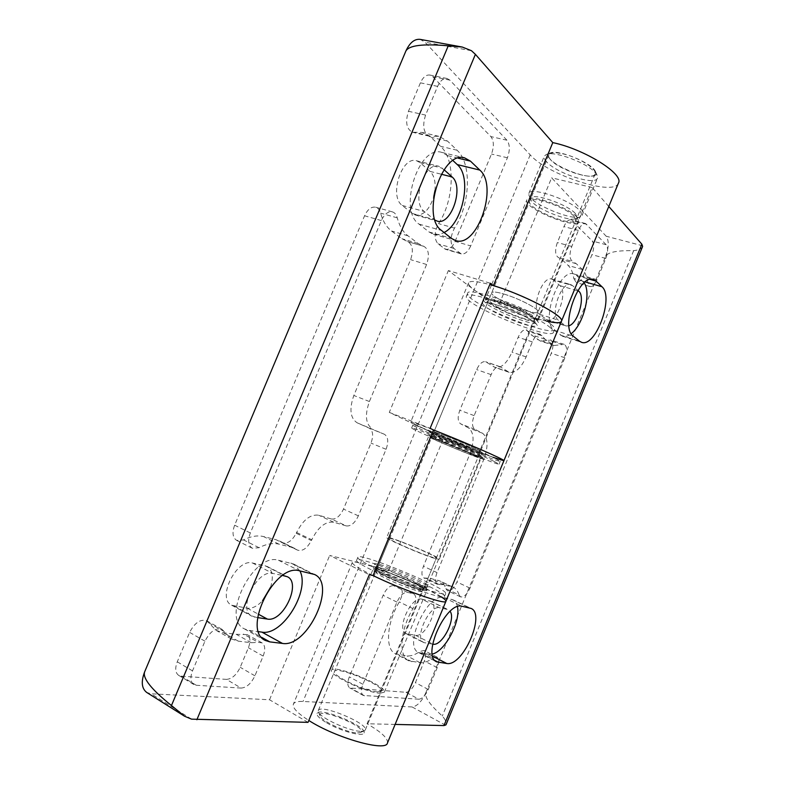 <?xml version="1.0" encoding="UTF-8"?>
<svg xmlns="http://www.w3.org/2000/svg" width="785" height="785" viewBox="0 0 785 785"><rect width="100%" height="100%" fill="white"/><g stroke="black" fill="none" stroke-linecap="round" stroke-linejoin="round"><path stroke-width="0.59" stroke-dasharray="3.92 2.94" d="M618.443 183.082C614.38 196.731 547.606 174.986 530.199 154.861L425.009 42.194L420.122 39.368M562.56 153.762C578.251 157.069 597.944 169.383 595.138 173.936C592.498 182.846 544.505 162.976 548.951 154.802C550.216 152.457 554.76 152.113 562.56 153.762M308.014 722.367L269.54 699.769L151.132 693.803L146.756 692.478M546.723 321.202C525.714 316.61 487.671 300.204 474.12 289.812L448.372 270.56L490.331 283.257M503.921 460.687C504.627 462.767 439.198 436.352 417.561 425.882L389.281 412.39L448.372 270.56M445.919 601.271C449.079 597.414 384.326 568.615 360.531 563.1L329.671 555.456L369.323 574.689M269.54 699.769L329.671 555.456M226.414 679.388C231.918 678.976 236.52 674.953 240.22 667.309L248.394 647.753C250.798 641.335 250.366 636.939 247.108 634.584L236.324 634.339L223.283 632.69L216.209 630.384L206.671 620.719C200.381 618.894 194.7 622.78 189.627 632.386L177.273 661.804C174.839 668.31 175.3 672.833 178.666 675.365L181.178 676.13L226.414 679.388L241.142 688.082C246.608 687.611 251.2 683.519 254.919 675.807L263.161 656.074C265.575 649.597 265.183 645.191 261.974 642.846L258.363 642.385L243.458 634.094M331.388 518.993C336.019 519.542 340.052 516.236 343.496 509.082L371.001 443.103C373.631 435.685 373.052 430.71 369.274 428.168L357.195 422.84C350.218 418.238 349.099 409.113 353.829 395.483L410.604 259.649C413.636 250.474 412.655 244.449 407.66 241.603L401.891 238.718L391.538 231.025C386.583 227.287 382.943 221.331 380.607 213.147C379.675 209.919 378.027 207.946 375.681 207.211C371.325 206.475 367.615 209.34 364.574 215.777L234.636 525.194C231.968 532.613 232.654 537.686 236.717 540.423L243.536 539.923C250.906 536.234 257.578 535.105 263.544 536.567L275.947 539.668L282.463 542.72C287.781 544.074 292.481 540.649 296.583 532.446L296.239 533.29C302.686 520.161 310.153 514.136 318.632 515.205L331.388 518.993L346.293 525.911C350.875 526.421 354.899 523.065 358.362 515.843L386.063 449.295C388.722 441.818 388.183 436.823 384.454 434.291L357.195 422.84M455.064 241.417L491.488 154.037C494.138 146.589 493.932 140.77 490.88 136.59L432.731 76.675L429.846 75.036C426.137 74.614 422.987 77.215 420.407 82.827L408.455 111.274C405.138 122.067 406.463 129.054 412.429 132.243L422.085 132.42L430.837 137.218L440.562 146.304C455.84 159.738 454.24 200.234 438.54 223.646C434.164 232.193 433.997 238.925 438.01 243.821L445.556 249.326C449.197 249.905 452.366 247.275 455.064 241.417L470.735 245.901L507.414 157.775C510.093 150.269 509.936 144.42 506.943 140.221L449.864 80.119L447.028 78.48C443.348 78.068 440.218 80.698 437.618 86.37L425.578 115.081C422.202 125.973 423.468 133.008 429.356 136.197L431.426 136.227L414.529 132.282M434.939 190.676C435.783 181.875 434.154 175.447 430.062 171.395L420.161 162.691L416.531 160.739C401.734 155.665 388.781 196.466 402.254 205.444L412.439 213.52L415.334 215.011C423.311 215.836 429.454 209.732 433.762 196.721M270.56 587.268C273.72 576.975 272.542 570.018 267.028 566.397L252.476 562.992C236.56 558.135 216.523 598.533 231.644 605.225L247.265 608.198C252.221 608.738 257.313 606.255 262.543 600.751M412.439 213.52L434.262 219.574L424.302 211.499C411.085 202.53 424.283 161.249 438.825 166.273L444.045 169.717M434.262 219.574L435.047 220.143M257.637 617.609L251.956 616.264C237.05 609.709 257.245 568.752 272.945 573.462L282.649 575.483M386.377 578.682C400.742 585.708 422.683 593.401 422.556 591.419C424.646 588.917 376.064 568.791 375.77 572.039C375.681 572.971 379.224 575.189 386.377 578.682C400.742 585.708 422.683 593.401 422.556 591.419C424.646 588.917 376.064 568.791 375.77 572.039C375.681 572.971 379.224 575.189 386.377 578.682M445.615 435.812C460.432 441.582 481.607 450.835 480.577 451.071C481.058 452.445 432.682 432.398 433.987 431.779L445.615 435.812C460.432 441.582 481.607 450.835 480.577 451.071C481.058 452.445 432.682 432.398 433.987 431.779L445.615 435.812M504.343 294.179C519.601 298.702 540.031 309.506 538.098 311.92C537.009 317.091 488.829 297.132 491.714 292.697C492.538 291.431 496.748 291.922 504.343 294.179C519.601 298.702 540.031 309.506 538.098 311.92C537.009 317.091 488.829 297.132 491.714 292.697C492.538 291.431 496.748 291.922 504.343 294.179M389.281 412.39L430.101 428.325M299.909 570.901L293.629 564.032L278.469 560.245C253.545 552.061 220.438 618.227 244.439 628.903L249.12 630.424L258.569 631.68M452.974 160.601L447.656 155.646L441.739 152.388C418.611 144.479 397.907 210.488 419.023 224.118L429.071 231.997L433.32 234.205C436.764 235.147 440.356 234.578 444.084 232.507M470.735 245.901C468.017 251.808 464.857 254.477 461.266 253.908L453.838 248.413C449.903 243.497 450.129 236.727 454.515 228.101C470.225 204.463 472.119 163.692 457.096 150.229L447.538 141.123L438.913 136.325L431.426 136.227M296.583 532.446L311.724 539.727C307.602 548.009 302.912 551.492 297.652 550.177L291.206 547.165L278.94 544.142C273.023 542.739 266.4 543.917 259.06 547.704L252.299 548.254C248.286 545.546 247.628 540.443 250.337 532.966L381.343 220.575C384.405 214.069 388.084 211.175 392.402 211.881C394.727 212.607 396.337 214.599 397.239 217.837C399.496 226.07 403.058 232.046 407.935 235.785L418.13 243.468L423.802 246.333C428.747 249.188 429.67 255.243 426.598 264.496L369.401 401.527C364.613 415.285 365.663 424.45 372.541 429.032M311.724 539.727L311.37 540.571L296.239 533.29M346.293 525.911L333.684 522.211C325.294 521.201 317.856 527.324 311.37 540.571M241.142 688.082L196.279 685.266L193.787 684.51C190.461 682.008 190.029 677.465 192.502 670.89L204.954 641.188C210.046 631.483 215.718 627.519 221.949 629.295L231.349 638.931L238.346 641.168L251.278 642.709L258.363 642.385M642.621 246.451C641.512 248.727 638.529 250.13 633.662 250.67C617 250.366 607.659 252.25 605.647 256.342L425.902 692.615C424.4 697.031 429.876 704.822 442.308 715.998C445.487 719.717 446.724 722.661 445.998 724.84M445.674 725.281L412.105 706.961C417.188 706.294 421.78 701.505 425.902 692.615M412.105 706.961L303.03 701.466C297.554 701.201 294.336 702.084 293.394 704.106C292.236 707.687 297.378 713.133 308.799 720.463M441.121 596.777L423.429 587.366L426.618 588.112L388.948 570.136L360.531 563.1C355.487 561.854 352.74 561.648 352.288 562.482C352.043 564.278 358.971 568.634 373.071 575.572M388.948 570.136L443.613 438.315L410.683 422.065C411.34 421.682 418.945 424.322 433.506 429.974M605.647 256.342C608.915 247.324 609.091 240.622 606.177 236.226L551.629 177.812L497.837 307.543L474.12 289.812C469.911 286.653 468.066 284.337 468.586 282.845C469.881 280.53 476.946 281.108 489.771 284.602M421.741 599.151C411.33 595.795 395.856 629.599 406.031 633.583L415.491 635.301C425.97 637.793 440.532 604.98 430.661 601.192L421.741 599.151L439.6 607.806L447.43 609.435L450.099 611.319M553.621 280.088L551.924 279.136C542.298 275.221 530.552 308.505 539.491 314.265L547.341 320.143C556.653 323.969 568.34 291.961 559.921 285.632L553.621 280.088L572.559 285.603L577.946 290.46M405.992 692.291C409.476 691.909 412.616 688.69 415.432 682.636L424.361 660.99C426.363 655.612 426.275 652.119 424.096 650.5L419.897 651.442C415.167 654.827 410.859 656.309 406.983 655.887L395.424 653.827C384.915 649.224 386.612 622.888 399.3 601.918C402.931 594.765 403.196 589.859 400.095 587.219L393.589 585.669C389.743 585.512 386.249 588.721 383.119 595.305L349.315 676.847C347.215 682.459 347.372 686.168 349.786 687.974L405.992 692.291L418.847 699.229C422.291 698.807 425.431 695.549 428.257 689.446L437.235 667.642C439.257 662.236 439.188 658.723 437.049 657.123L432.888 658.115L419.897 651.442M573.806 278.518L576.249 282.531C578.741 282.865 581.077 280.608 583.245 275.78L591.959 254.664C594.176 248.511 594.255 243.958 592.204 240.995L571.097 219.79C568.526 219.476 566.142 221.743 563.944 226.6L557.35 242.545C554.75 250.278 555.093 255.253 558.37 257.49L562.04 259.707L568.232 265.497C571.097 268.254 572.952 272.591 573.806 278.518L587.72 282.522L590.094 286.545C592.557 286.859 594.873 284.582 597.061 279.715L605.814 258.442C608.061 252.26 608.179 247.687 606.177 244.714L585.522 223.529C582.99 223.215 580.615 225.511 578.408 230.407L571.774 246.47C569.145 254.252 569.439 259.256 572.658 261.483L558.37 257.49M445.821 588.613L447.391 590.644C450.718 591.301 453.897 588.426 456.939 582.019L551.276 353.289C553.69 346.322 553.435 341.877 550.501 339.944L540.296 340.994L531.043 334.704L526.235 329.847C523.34 329.396 520.651 331.869 518.169 337.265L511.997 352.171C506.865 363.376 501.173 368.45 494.942 367.409L485.601 361.718C482.363 361.149 479.39 363.779 476.672 369.598L459.824 410.261C457.42 417.021 457.694 421.545 460.638 423.851L468.439 427.854C474.071 432.319 474.552 441.033 469.881 453.985L423.439 566.27C421.251 572.265 421.447 576.18 424.018 577.995L430.327 578.378L439.875 580.949C442.642 582.284 444.624 584.845 445.821 588.613L458.98 594.824L460.51 596.855C463.788 597.483 466.947 594.569 469.999 588.112L564.906 357.764C567.339 350.758 567.123 346.293 564.238 344.37L562.129 344.615L548.362 340.17M545.967 319.407L564.631 325.235L558.321 320.113C549.598 314.392 561.501 280.804 570.901 284.661L572.559 285.603M564.631 325.235L565.975 325.961L568.958 325.795M432.672 644.142L423.792 642.601C413.813 638.725 429.385 604.558 439.6 607.806M608.787 206.484L592.184 187.536L537.44 319.976L497.837 307.543M561.422 321.3C559.411 323.881 550.54 322.753 534.811 317.925L537.44 319.976M534.811 317.925L479.35 452.091L482.255 453.495L443.613 438.315M426.618 588.112L482.255 453.495M423.429 587.366L367.037 723.76L395.12 724.418M493.009 457.312L479.35 452.091M592.184 187.536L551.629 177.812M387.427 743.061C388.31 738.587 381.52 732.15 367.037 723.76M326.619 722.799C340.533 731.12 363.239 737.203 364.044 732.974C367.763 726.527 318.985 706.323 317.052 713.516C316.502 715.567 319.691 718.667 326.619 722.799M457.42 606.697C456.693 603.214 455.202 600.917 452.925 599.789L443.829 597.571C427.815 592.047 402.833 646.418 418.67 652.59L428.914 654.337L432.309 654.062M584.138 282.845L576.7 275.574L573.963 273.994C559.028 267.881 540.217 321.477 554.171 330.181L562.531 336.245C565.161 337.02 568.055 336.166 571.205 333.674M418.847 699.229L363.308 695.471C360.933 693.675 360.806 689.956 362.915 684.304L396.945 602.115C400.095 595.481 403.568 592.224 407.366 592.351L413.793 593.843C416.845 596.472 416.55 601.389 412.9 608.611C400.203 629.776 398.329 656.231 408.691 660.744L420.103 662.697C423.929 663.089 428.188 661.559 432.888 658.115M458.98 594.824C457.822 591.056 455.879 588.514 453.151 587.19L443.741 584.697L437.51 584.364C434.978 582.568 434.821 578.643 437.019 572.599L483.766 459.48C488.476 446.429 488.074 437.687 482.539 433.241L474.856 429.277C471.962 426.991 471.736 422.438 474.15 415.628L491.116 374.651C493.843 368.783 496.807 366.124 499.996 366.673L509.18 372.335C515.323 373.336 520.985 368.194 526.146 356.91L532.348 341.887C534.84 336.451 537.519 333.949 540.365 334.39L545.075 339.238L554.161 345.488L562.129 344.615M587.72 282.522C586.935 276.575 585.139 272.228 582.333 269.471L576.259 263.691L572.658 261.483M532.652 316.757L534.879 319.711C533.869 324.676 485.679 304.708 488.476 300.488C488.604 296.445 523.772 309.349 532.652 316.757M475.219 455.653L478.045 457.184C478.605 458.391 430.209 438.344 431.456 437.893C430.376 436.705 465.22 450.835 475.219 455.653M433.114 557.497C422.281 554.593 387.682 539.55 389.645 538.618C389.556 536.302 438.089 556.398 436.382 557.978L433.114 557.497M420.004 589.211L423.409 589.368C425.47 586.915 376.898 566.799 376.623 569.988C374.396 571.578 408.906 586.905 420.004 589.211M439.688 593.264C443.388 594.108 445.38 594.206 445.664 593.558C449.069 589.025 358.725 551.6 357.911 557.213C353.436 559.882 419.435 589.084 439.688 593.264M438.452 596.257C442.161 597.091 444.163 597.169 444.457 596.502C447.911 591.812 357.567 554.387 356.694 560.147C352.161 562.933 418.16 592.184 438.452 596.257M380.028 693.233L384.326 692.213C387.937 686.267 333.183 663.59 331.535 670.341C327.983 674.541 366.624 692.87 380.028 693.233M377.546 691.879C365.604 691.526 331.349 675.277 334.479 671.538C335.921 665.523 384.64 685.697 381.402 690.977L377.546 691.879M357.548 732.915L360.158 732.552C370.461 728.362 315.776 705.715 320.094 715.959C321.546 721.229 348 733.229 357.548 732.915M361.237 731.326L364.201 730.933L365.26 730.011C368.95 723.652 320.172 703.448 318.288 710.553L318.386 711.956C319.995 717.912 350.365 731.679 361.237 731.326M495.355 458.43L500.271 461.237C500.84 463.552 410.83 426.275 412.871 425.028C410.575 422.487 477.182 449.432 495.355 458.43M494.128 461.403L499.074 464.151C499.702 466.319 409.682 429.032 411.664 427.943C409.319 425.519 475.916 452.503 494.128 461.403M435.655 558.665L439.296 559.205C441.19 557.409 386.652 534.82 386.72 537.421C384.483 538.451 423.507 555.417 435.655 558.665M576.857 217.092L578.849 221.537C576.426 230.152 522.427 207.78 526.804 199.979C527.883 193.1 567.82 206.661 576.857 217.092M574.149 216.395L575.945 220.369C573.815 228.033 525.764 208.133 529.689 201.215C530.67 195.112 566.073 207.122 574.149 216.395M550.805 324.107C553.827 326.521 555.123 328.277 554.681 329.386C552.444 338.492 462.777 301.352 467.634 293.325C467.487 285.642 534.703 310.34 550.805 324.107M549.588 327.051C552.62 329.445 553.916 331.191 553.494 332.281C551.315 341.23 461.639 304.089 466.427 296.22C466.241 288.644 533.437 313.392 549.588 327.051M550.354 159.512C547.547 156.333 547.508 154.154 550.226 152.996C558.184 148.964 592.734 163.28 595.511 171.748C601.241 182.797 560.323 171.513 550.354 159.512M546.576 161.739C544.515 159.473 543.76 157.618 544.309 156.176L546.36 154.459C554.279 150.484 588.093 163.26 595.629 173.142L597.208 175.526L597.444 178.185C595.354 186.035 556.3 173.279 546.576 161.739M580.046 210.841L582.038 215.453L580.498 216.778C572.216 220.958 531.906 204.257 529.011 195.445L528.845 193.424C530.003 186.241 570.872 200.047 580.046 210.841M575.356 213.5L577.132 217.504L575.817 218.623C568.723 222.233 533.476 207.632 531.013 200.057L530.876 198.34C531.877 192.178 567.3 204.169 575.356 213.5M471.451 50.701L425.009 42.194M191.53 719.148L151.132 693.803M530.199 154.861L303.03 701.466M402.254 205.444L424.302 211.499M430.062 171.395L441.248 174.221M420.161 162.691L442.397 168.225M247.265 608.198L258.206 614.115M234.401 606.148L254.674 617.167M265.055 565.7L285.348 576.043M252.476 562.992L272.945 573.462M249.12 630.424L261.523 637.283M290.793 563.022L311.635 573.462M278.469 560.245L299.497 570.813M429.071 231.997L451.365 238.355M419.023 224.118L441.543 230.476M447.656 155.646L458.067 158.158M507.414 157.775L491.488 154.037M506.943 140.221L490.88 136.59M449.864 80.119L432.731 76.675M437.618 86.37L420.407 82.827M425.578 115.081L408.455 111.274M447.538 141.123L430.837 137.218M457.096 150.229L440.562 146.304M454.515 228.101L438.54 223.646M453.838 248.413L438.01 243.821M459.892 253.192L444.163 248.609M358.362 515.843L343.496 509.082M386.063 449.295L371.001 443.103M384.454 434.291L369.274 428.168M369.401 401.527L353.829 395.483M426.598 264.496L410.604 259.649M407.66 241.603L423.822 246.343L407.631 241.594M418.13 243.468L401.891 238.718M407.935 235.785L391.538 231.025M397.239 217.837L380.607 213.147M381.343 220.575L364.574 215.777M250.337 532.966L234.636 525.194M259.06 547.704L243.536 539.923M278.94 544.142L263.544 536.567M291.206 547.165L275.947 539.668M297.034 549.804L281.835 542.347M333.684 522.211L318.632 515.205M254.919 675.807L240.22 667.309M263.161 656.074L248.394 647.753M251.278 642.709L236.324 634.339M238.346 641.168L223.283 632.69M224 631.395L208.761 622.829M204.954 641.188L189.627 632.386M192.502 670.89L177.273 661.804M196.279 685.266L181.178 676.13M539.491 314.265L558.321 320.113M559.921 285.632L577.711 290.842M415.491 635.301L432.692 644.004M407.337 634.005L425.077 643.003M429.709 600.868L447.43 609.435M642.738 245.813L606.177 236.226M633.662 250.67L442.308 715.998M428.914 654.337L432.771 656.309M420.848 653.257L434.978 660.528M451.591 599.328L469.685 607.953M443.829 597.571L462.071 606.295M560.529 335.175L579.516 341.21M554.171 330.181L573.325 336.245M582.784 281.226L585.237 281.933M576.7 275.574L590.251 279.44M428.257 689.446L415.432 682.636M437.235 667.642L424.361 660.99M420.103 662.697L406.983 655.887M411.939 661.735L398.721 654.847M412.9 608.611L399.3 601.918M413.175 593.627L399.467 587.003M407.366 592.351L393.589 585.669M396.945 602.115L383.119 595.305M362.915 684.304L349.315 676.847M364.554 695.824L351.042 688.337M469.999 588.112L456.939 582.019M564.906 357.764L551.276 353.289M551.541 344.105L537.627 339.601M545.075 339.238L531.043 334.704M541.993 335.745L527.883 331.221M532.348 341.887L518.169 337.265M526.146 356.91L511.997 352.171M507.973 371.737L493.716 366.811M500.634 366.988L486.249 362.032M491.116 374.651L476.672 369.598M474.15 415.628L459.824 410.261M474.856 429.277L460.638 423.851M482.539 433.241L468.439 427.854M483.766 459.48L469.881 453.985M437.019 572.599L423.439 566.27M439.237 584.57L425.764 578.211M443.741 584.697L430.327 578.378M451.493 586.601L438.187 580.351M597.061 279.715L583.245 275.78M605.814 258.442L591.959 254.664M606.177 244.714L592.204 240.995M586.778 224.294L572.383 220.565M578.408 230.407L563.944 226.6M571.774 246.47L557.35 242.545M576.259 263.691L562.04 259.707M582.333 269.471L568.232 265.497M425.637 586.562L429.513 586.915C429.356 585.963 426.598 584.04 421.211 581.155C408.71 574.846 388.595 566.809 378.684 564.179L374.317 563.591C374.003 564.366 376.486 566.191 381.765 569.076C394.423 575.562 416.089 584.197 425.637 586.562M424.41 589.535L428.296 589.859C428.159 588.878 425.401 586.935 420.024 584.04C407.533 577.701 387.407 569.665 377.477 567.074L373.101 566.515C372.777 567.31 375.259 569.164 380.529 572.069C393.177 578.584 414.843 587.209 424.41 589.535M422.526 590.418L426.324 590.595C428.62 587.818 374.033 565.21 373.689 568.791C371.148 570.567 410.084 587.857 422.526 590.418M480.94 452.768L484.208 454.564L474.837 451.493L429.012 431.858L437.579 434.566L480.94 452.768M479.723 455.722L483.001 457.478L473.649 454.348L427.805 434.762L436.342 437.53L479.723 455.722M477.82 456.674L480.96 458.391C481.548 459.725 427.177 437.206 428.541 436.676C427.305 435.332 466.604 451.277 477.82 456.674M534.83 322.39L537.499 325.579C536.518 326.648 533.054 326.501 527.098 325.118C513.635 321.418 493.951 312.773 485.503 306.817L482.314 303.481C482.844 302.215 486.062 302.225 491.959 303.501C505.677 307.121 526.843 316.463 534.83 322.39M535.311 317.591L537.784 320.898C536.626 326.462 482.471 304.03 485.581 299.271C485.689 294.709 525.371 309.261 535.311 317.591M536.037 319.466L538.696 322.684C537.705 323.783 534.232 323.646 528.276 322.282C514.803 318.612 495.119 309.957 486.68 303.972L483.511 300.596C484.051 299.311 487.269 299.301 493.176 300.557C506.904 304.158 528.06 313.5 536.037 319.466M415.334 215.011L437.108 221.066M416.531 160.739L438.825 166.273M267.028 566.397L287.3 576.72M231.644 605.225L251.956 616.264M548.951 154.802L317.052 713.516M595.138 173.936L364.044 732.974M293.629 564.032L314.432 574.443M244.439 628.903L265.212 640.413M433.32 234.205L455.536 240.544M441.739 152.388L464.691 157.903M447.028 78.48L429.846 75.036M429.356 136.197L412.429 132.243M438.913 136.325L422.085 132.42M461.266 253.908L445.556 249.326M423.694 246.304L407.533 241.564M392.402 211.881L375.681 207.211M252.299 548.254L236.717 540.423M294.738 548.44L279.509 540.973M297.652 550.177L282.463 542.72M261.974 642.846L247.108 634.584M231.349 638.931L216.209 630.384M221.949 629.295L206.671 620.719M193.787 684.51L178.666 675.365M547.341 320.143L565.975 325.961M551.924 279.136L570.901 284.661M430.661 601.192L448.353 609.749M406.031 633.583L423.792 642.601M468.586 282.845L410.683 422.065M352.288 562.482L293.394 704.106M452.925 599.789L470.99 608.395M418.67 652.59L436.754 661.892M562.531 336.245L581.469 342.27M573.963 273.994L593.372 279.529M437.049 657.123L424.096 650.5M408.691 660.744L395.424 653.827M413.793 593.843L400.095 587.219M363.308 695.471L349.786 687.974M460.51 596.855L447.391 590.644M564.238 344.37L550.501 339.944M554.161 345.488L540.296 340.994M540.365 334.39L526.235 329.847M509.18 372.335L494.942 367.409M499.996 366.673L485.601 361.718M437.51 584.364L424.018 577.995M453.151 587.19L439.875 580.949M590.094 286.545L576.249 282.531M585.522 223.529L571.097 219.79M478.045 457.184L534.879 319.711L535.036 322.988L533.721 321.811C526.264 314.971 488.496 300.93 486.052 302.696L488.476 300.488L431.456 437.893C431.858 431.377 429.532 432.869 429.994 432.417C432.515 434.448 480.312 454.211 482.952 454.348C482.873 453.269 481.234 454.211 478.045 457.184M389.645 538.618L376.623 569.988C376.721 566.485 376.515 565.014 376.005 565.583C377.094 567.859 414.549 584.364 424.911 586.307L426.962 586.68C427.001 585.924 425.813 586.817 423.409 589.368L436.382 557.978M444.457 596.502L445.664 593.558M356.694 560.147L357.911 557.213M384.326 692.213L427.079 589.878L424.155 589.447C412.498 587.239 373.434 569.782 373.67 567.751L331.535 670.341M360.158 732.552L364.201 730.933M320.094 715.959L318.386 711.956M365.26 730.011L381.402 690.977M318.288 710.553L334.479 671.538M499.074 464.151L500.271 461.237M411.664 427.943L412.871 425.028M439.296 559.205L480.96 458.391L482.432 457.449C480.626 457.694 429.218 436.391 428.168 434.978L428.541 436.676L386.72 537.421M491.479 285.083L485.297 299.625L493.029 300.567C505.825 303.618 528.776 313.745 535.664 319.269L537.735 321.35L578.849 221.537M491.763 284.376L526.804 199.979M553.494 332.281L554.681 329.386M466.427 296.22L467.634 293.325M550.226 152.996L546.36 154.459M595.511 171.748L597.208 175.526M582.038 215.453L597.444 178.185M528.845 193.424L544.309 156.176M575.817 218.623L580.498 216.778M531.013 200.057L529.011 195.445M575.945 220.369L577.132 217.504M529.689 201.215L530.876 198.34"/><path stroke-width="1.18" d="M489.771 284.602C520.249 292.785 565.867 316.424 561.422 321.3L503.921 460.687C506.246 460.324 463.385 441.582 433.506 429.974C463.385 441.582 506.246 460.324 503.921 460.687L445.919 601.271C446.449 605.304 402.018 589.79 373.071 575.572L433.506 429.974L430.101 428.325L490.331 283.257L493.412 285.661C524.194 294.699 565.514 316.62 561.422 321.3L618.443 183.082C624.271 174.162 584.472 149.13 552.787 142.615L475.406 54.351L471.451 50.701L462.306 47.051L420.122 39.368C414.47 38.789 409.711 42.704 405.845 51.103L144.617 671.921C140.927 681.714 141.643 688.563 146.756 692.478L184.544 716.224L191.53 719.148L308.014 722.367L369.323 574.689L373.071 575.572C402.018 589.79 446.449 605.304 445.919 601.271C446.174 600.476 444.575 598.984 441.121 596.777M405.845 51.103C408.808 45.363 422.948 43.597 448.255 45.815L171.464 705.538C151.446 689.475 142.497 678.269 144.617 671.921M433.762 196.721L434.939 190.676M262.543 600.751L270.56 587.268M435.047 220.143L437.108 221.066C451.061 226.1 464.445 186.791 452.072 176.949L444.045 169.717M258.206 614.115L267.381 619.071L257.637 617.609M267.381 619.071C283.159 622.436 301.715 582.813 287.3 576.72L282.649 575.483M552.787 142.615L493.412 285.661M451.365 238.355L455.536 240.544C477.143 248.433 498.72 186.202 479.831 170.09L470.48 161.161L464.691 157.903C441.975 150.063 420.868 216.886 441.543 230.476L451.365 238.355M282.463 643.425C307.691 647.929 337.148 583.922 314.432 574.443L299.497 570.813C274.946 562.865 241.594 629.972 265.212 640.413L269.834 641.885L282.463 643.425L261.925 632.131C282.61 636.125 310.379 590.654 299.909 570.901M561.422 321.3C560.362 323.185 555.466 323.155 546.723 321.202M171.464 705.538L184.544 716.224M462.306 47.051L448.255 45.815M258.569 631.68L261.925 632.131M444.084 232.507C462.993 223.234 472.246 177.076 457.243 164.565L452.974 160.601M568.958 325.795C578.054 323.165 585.63 296.406 578.692 291.137L577.946 290.46M433.084 644.2C442.073 646.359 456.154 618.992 450.099 611.319M395.12 724.418L443.967 725.576L445.998 724.84L642.621 246.451L641.845 244.184L443.967 725.576M608.787 206.484L641.845 244.184M579.516 341.21L581.469 342.27C595.511 348.138 614.4 297.005 601.948 286.731L596.051 281.099L593.372 279.529C578.79 273.504 559.734 327.61 573.325 336.245L579.516 341.21M446.812 663.502C462.934 666.671 485.944 614.037 470.99 608.395L462.071 606.295C446.39 600.937 421.251 655.907 436.754 661.892L446.812 663.502L432.771 656.309M503.921 460.687L493.009 457.312M308.799 720.463C335.862 737.969 386.181 752.069 387.427 743.061L445.919 601.271M432.309 654.062C445.105 651.393 461.021 621.141 457.42 606.697M571.205 333.674C583.353 324.735 591.586 292.825 584.138 282.845M441.248 174.221L452.072 176.949M475.406 54.351L196.868 719.737M261.523 637.283L269.834 641.885M457.243 164.565L479.831 170.09M458.067 158.158L470.48 161.161M577.711 290.842L578.692 291.137M434.978 660.528L438.893 662.54M585.237 281.933L601.948 286.731M590.251 279.44L596.051 281.099M491.479 285.083L491.763 284.376"/></g></svg>
